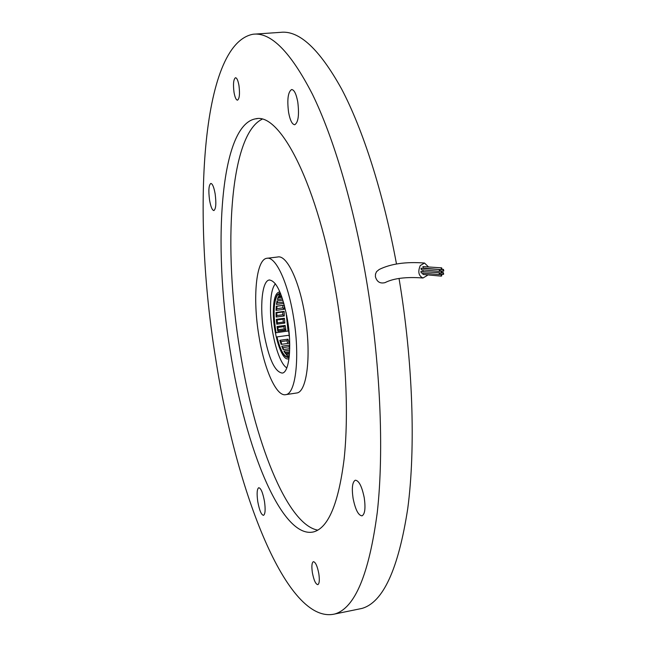 <?xml version="1.0" encoding="UTF-8"?>
<svg xmlns="http://www.w3.org/2000/svg" width="647" height="647" viewBox="0 0 647 647"><rect width="100%" height="100%" fill="white"/><g stroke="black" fill="none" stroke-linecap="round" stroke-linejoin="round"><path stroke-width="0.97" d="M289.266 334.426L286.67 315.34M279.989 292.153L278.881 292.12C275.396 293.342 273.544 299.666 273.325 311.094C272.872 332.477 281.615 361.002 288.255 358.842L289.007 358.567M286.136 312.703L289.452 337.111M275.396 283.774C272.282 287.503 270.648 295.258 270.503 307.018C270.098 331.102 278.606 363.428 286.815 367.868M285.909 330.229L284.235 328.644L283.92 326.573L285.149 325.425L285.909 330.229L277.822 331.337L277.062 326.525L277.959 327.382L278.04 330.981L285.359 329.978M289.177 357.152L288.319 357.508C284.082 357.427 280.264 350.601 276.876 337.014L276.965 336.909C280.313 350.294 284.082 357.023 288.255 357.095L289.233 356.667M286.103 312.541L288.052 331.021L275.978 332.768C272.937 314.466 273.39 301.777 277.345 294.717L279.31 293.39L280.531 293.463M280.847 294.272L279.811 294.409L278.954 295.493L279.407 294.854M280.709 293.916L279.358 293.803L277.426 295.105C273.519 302.068 273.066 314.588 276.067 332.663M285.149 325.425L277.062 326.525M283.329 322.069L283.062 319.197L284.397 318.267L284.85 323.079L283.329 322.069L277.393 322.869M284.397 318.267L276.301 319.351L277.118 319.958L277.401 322.942L276.762 324.171L276.301 319.351M276.762 324.171L284.85 323.079M282.796 314.741L282.731 312.008L284.146 311.401L284.259 315.971L282.796 314.741L276.851 315.534M284.146 311.401L276.034 312.469L276.779 312.776L276.851 315.615L276.164 317.054L276.034 312.469M276.164 317.054L284.259 315.971M284.389 305.344L284.179 309.282L282.779 307.891L276.827 308.676M282.804 307.972L282.941 305.433L284.348 305.182L276.277 306.233L276.956 306.217L276.819 308.765L276.059 310.35L276.277 306.233M276.059 310.35L284.179 309.282M282.909 300.2L277.005 300.968L276.463 304.397L283.871 303.427M281.68 296.504L278.202 296.949L277.353 299.504L282.472 298.841M279.512 294.725L278.954 295.493M278.687 295.946L281.348 295.606M288.052 331.021L275.978 332.768M289.46 337.273L288.958 335.251L276.965 336.909M289.266 356.351L288.327 356.481L289.063 356.772M289.46 354.055L286.103 354.532L287.721 356.012M289.314 355.785L287.608 356.028L286.103 354.532M289.67 350.221L283.879 351.038L285.845 353.488M289.541 352.963L285.376 353.553L283.879 351.038M289.735 345.086L281.76 346.21L283.79 349.509M289.71 348.668L283.168 349.598L281.76 346.21M287.68 343.209L286.928 340.686L287.955 339.174L289.225 343.25L281.105 344.382L279.852 340.298L280.96 341.519L281.736 344.058M287.955 339.174L279.852 340.298M281.105 344.382L289.225 343.25M278.323 329.695L284.284 328.919M284.259 328.878L283.904 326.638L277.967 327.439M286.928 340.775L280.984 341.6M287.713 343.217L286.928 340.686M283.062 319.197L277.126 319.998M283.354 322.133L283.079 319.157M282.731 312.008L276.779 312.8M282.82 314.822L282.747 311.983M282.779 307.891L282.925 305.441L276.956 306.217M283.507 302.157L277.328 302.642M277.603 300.887L276.463 304.397M281.955 297.288L278.331 297.757M278.606 296.9L277.353 299.504M289.719 348.563L288.958 346.752L282.998 347.593M288.958 346.752L289.743 345.312M289.719 348.507L288.95 346.671M289.605 351.806L285.23 352.429M289.338 355.599L287.567 355.85M428.282 266.71L424.521 263.038C405.96 261.606 390.853 263.75 379.199 269.475L376.562 271.643L375.519 273.988L375.389 276.609C376.861 281.841 380.072 283.847 385.014 282.634L385.604 282.351M424.521 263.038L420.267 265.553C417.695 271.74 418.593 275.889 422.968 278L427.271 275.468M366.048 277.798C380.412 361.98 384.213 450.474 377.274 512.416C369.049 574.39 354.855 608.253 334.685 614.019C286.71 625.156 235.896 490.636 215.669 358.664C192.005 214.594 200.433 44.053 253.114 34.226C270.915 32.026 290.673 52.019 312.388 94.179C333.326 137.035 353.319 203.659 366.048 277.798M399.037 278.461C412.972 361.414 415.786 447.926 407.747 508.558C398.39 569.198 383.089 602.503 361.843 608.455L357.734 609.296M312.372 572.66C311.482 566.335 311.805 562.672 313.358 561.677C315.493 562 317.313 565.996 318.817 573.654C319.715 580.003 319.392 583.675 317.847 584.653C315.679 584.29 313.86 580.294 312.372 572.66M288.562 112.23C286.993 99.492 288.012 91.931 291.619 89.537C294.191 89.731 296.237 93.888 297.774 101.983C299.335 114.834 298.324 122.412 294.741 124.725C292.145 124.499 290.082 120.334 288.562 112.23M353.06 498.206C351.62 487.951 352.372 481.95 355.3 480.203C358.939 480.527 361.924 486.39 364.253 497.802C365.684 508.121 364.948 514.139 362.037 515.853C358.333 515.457 355.34 509.577 353.06 498.206M257.773 501.635C256.665 493.588 256.988 488.954 258.743 487.717C260.927 488.113 262.836 492.674 264.477 501.401C265.585 509.488 265.262 514.139 263.515 515.344C261.299 514.899 259.39 510.329 257.773 501.635M209.555 200.093C208.342 190.614 208.763 185.066 210.825 183.433C212.499 183.667 213.939 187.145 215.144 193.874C216.365 203.417 215.944 208.973 213.89 210.558C212.192 210.299 210.752 206.814 209.555 200.093M234.02 92.343C233.001 84.11 233.494 79.241 235.492 77.729C236.891 77.883 238.047 80.487 238.969 85.541C239.98 93.815 239.495 98.692 237.506 100.164C236.09 100.002 234.934 97.39 234.02 92.343M230.203 350.852C212.515 244.34 220.215 124.588 255.686 118.822C280.288 112.238 318.381 185.697 336.181 293.859C346.121 353.003 348.87 414.978 344.115 459.079C338.51 503.463 328.377 527.726 313.738 531.874C281.849 539.768 245.164 447.942 230.203 350.852M262.043 119.258C229.483 135.005 223.013 248.149 239.802 349.509C253.859 439.402 286.556 524.628 317.839 530.144M267.308 258.242L277.7 256.996C286.645 254.586 299.326 280.628 304.907 315.299C311.603 354.16 307.147 391.953 296.819 392.972L296.116 393.077M293.471 316.828C300.143 355.81 295.946 393.659 285.885 394.63C276.406 397.153 264.097 369 258.84 335.453C252.573 298.283 255.977 259.657 266.742 258.307C275.452 255.929 287.899 282.068 293.471 316.828M263.879 332.744C259.552 307.155 261.97 280.871 269.233 279.997C276.455 280.709 282.545 294.053 287.511 320.039C292.032 346.468 289.241 372.389 282.31 373.084C274.781 372.017 268.642 358.575 263.879 332.744M441.99 272.735L441.666 271.222L441.149 271.53L441.472 273.042L441.99 272.735M422.928 269.904L422.984 271.295M439.653 272.783L420.898 271.457L421.229 272.953L439.459 274.603L439.976 274.296L439.653 272.783L439.135 273.091L439.459 274.603M441.764 275.824L441.448 274.312L440.93 274.619L441.246 276.132L441.764 275.824M443.672 274.126L443.349 272.622L442.831 272.929L443.155 274.433L443.672 274.126M443.785 270.907L443.462 269.395L442.952 269.702L443.268 271.214L443.785 270.907M441.675 267.858L422.92 266.596L423.243 268.093L441.48 269.678L441.998 269.37L441.675 267.858L441.157 268.165L441.48 269.678M439.766 269.548L421.011 268.262L421.334 269.759L439.572 271.368L440.089 271.061L439.766 269.548L439.248 269.856L439.572 271.368M254.797 34.113L280.555 32.35C299.051 30.142 319.383 48.978 341.535 88.857C362.918 129.416 383.299 192.612 396.49 264M375.43 274.433L375.495 273.988M422.637 273.083L423.025 274.465L441.246 276.132M289.152 357.387L288.319 357.508M280.442 293.245L279.593 293.358M334.685 614.019L361.843 608.455M257.069 118.7L255.686 118.822M296.819 392.972L285.885 394.63M269.233 279.997L269.637 279.949M441.666 271.222L440.073 271.085M440.033 274.191L441.448 274.312M442.095 272.508L443.349 272.622M442.055 269.273L443.462 269.395M385.014 282.634C393.635 278.267 406.284 276.722 422.968 278M440.154 270.939L443.268 271.214M440.049 274.158L443.155 274.433M441.472 273.042L439.903 272.905"/></g></svg>
